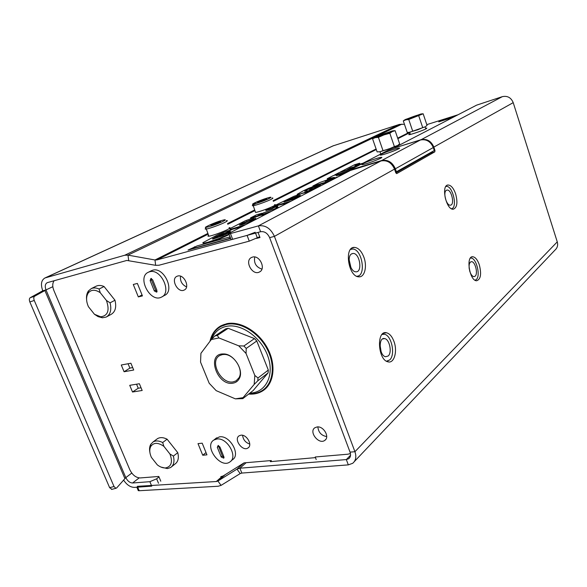 <?xml version="1.0" encoding="UTF-8"?>
<svg xmlns="http://www.w3.org/2000/svg" width="587" height="587" viewBox="0 0 587 587"><rect width="100%" height="100%" fill="white"/><g stroke="black" fill="none" stroke-linecap="round" stroke-linejoin="round"><path stroke-width="0.88" d="M388.168 356.001C392.321 352.692 389.548 339.161 384.61 338.596C378.16 336.821 379.092 355.649 385.549 356.735L388.168 356.001M381.124 351.679L380.046 345.119M386.495 361.21L389.607 359.992C395.741 355.025 391.588 335.03 384.272 334.245L382.071 334.436M469.549 270.49C470.62 274.246 472.08 276.301 473.922 276.66L475.132 276.198C478.266 273.769 475.199 261.391 471.522 261.67C469.461 262.081 468.712 264.59 469.277 269.206M475.03 280.226L476.262 279.566C480.892 275.934 476.336 257.649 470.899 258.082L470.37 258.126M404.56 119.968L403.306 120.907L407.239 132.486L410.078 132.2L412.705 131.187L408.743 119.484L405.888 119.836L403.306 120.907M425.707 126.469L427.057 125.413L423.168 113.79L408.743 119.484M412.705 131.187L425.017 126.865L422.713 127.614L418.773 115.888M408.868 132.405L417.827 129.764L422.713 127.614M413.63 117.327L405.888 119.836L404.516 120.078L405.434 119.484L420.747 114.047C422.016 113.753 422.053 113.893 420.857 114.472L413.63 117.327M421.671 113.9L423.168 113.79M418.48 115.243L407.444 119.117C404.597 119.675 417.489 114.883 418.964 114.839L418.48 115.243M374.022 137.674L372.554 138.759L377.118 151.908L380.185 151.688L383.003 150.646L378.41 137.343L375.32 137.644L372.554 138.759M398.015 145.15L399.644 143.888L395.132 130.688L392.351 131.554L389.819 133.264L383.964 134.893L378.41 137.343M383.003 150.646L388.836 149.032L397.172 145.642L394.391 146.596L389.819 133.264M380.185 151.688L388.836 149.032L394.391 146.596M383.964 134.893L375.32 137.644L373.956 137.842L375.144 137.05L391.984 131.026C393.84 130.578 393.958 130.762 392.351 131.554L383.964 134.893M393.327 130.784L395.132 130.688M389.695 132.405L377.404 136.734C373.662 137.49 388.205 131.987 390.274 131.87L389.695 132.405M391.25 148.085L381.77 151.211M249.027 393.774L250.737 393.811C254.919 393.752 258.676 392.703 262 390.678C273.329 383.839 275.773 365.099 266.894 348.59C258.148 332.037 239.929 321.353 226.465 324.435L221.057 326.409C217.623 328.272 214.908 330.958 212.905 334.458L210.44 340.695M211.584 339.264L213.096 336.035C216.031 330.958 220.374 327.751 226.127 326.423C241 322.931 261.442 337.386 267.936 356.448C274.687 375.475 265.625 392.864 249.893 393.099M214.893 335.969L225.775 328.823L228.189 328.302L217.322 335.456L218.944 337.951L211.313 339.535L214.893 335.969L217.322 335.456M243.884 346.007L246.217 348.443L246.048 353.462L238.726 345.824L243.884 346.007L254.479 338.582L228.189 328.302M254.479 338.582L256.783 340.974L246.217 348.443M258.001 377.962L257.788 380.824L254.178 384.426L254.831 375.46L258.001 377.962L268.318 370.067L256.783 340.974M268.318 370.067L268.083 372.892L257.788 380.824M242.827 398.617L235.358 398.852L243.047 397.663L242.827 398.617L253.158 390.56L268.083 372.892M211.313 339.535L200.923 353.315L200.549 362.135L209.199 383.267L216.177 390.649L235.358 398.852M243.047 397.663L254.178 384.426M254.831 375.46L246.048 353.462M238.726 345.824L218.944 337.951M222.275 354.621L224.109 354.453C233.861 353.976 243.957 369.825 238.982 377.786L236.055 380.86L233.288 381.851C221.035 384.654 208.862 360.814 219.876 355.487L222.275 354.621M233.076 383.15C235.769 382.665 237.794 381.22 239.144 378.82C244.449 370.346 233.677 353.44 223.295 353.954C205.868 353.374 217.124 386.459 233.076 383.15M351.488 253.944C346.55 256.673 350.292 271.994 355.847 271.803C362.773 272.566 359.897 253.107 353.154 253.437L351.488 253.944M350.938 267.569L349.148 259.755M356.654 276.228C366.714 276.8 362.223 248.455 352.383 249.042L350.512 249.468M446.325 190.349C442.701 192.294 446.428 205.927 450.368 205.171C455.028 205.127 451.535 189.219 447.059 190.071L446.325 190.349M451.469 208.745C457.955 207.783 452.621 185.169 446.208 186.453L445.834 186.534M137.857 489.624L138.283 490.651L139.178 490.725L218.166 486.249L221.057 485.383L240.178 473.592L241.837 473.071L348.326 464.875L352.714 463.29C355.869 460.619 356.61 456.759 354.93 451.711L274.423 236.37L394.515 169.115L395.733 172.637L396.614 173.62M395.843 172.908L430.785 153.024L434.835 151.828L396.768 173.576M431.034 152.356L430.785 153.024M434.835 151.828L434.945 150.353L434.145 150.588M396.166 147.44L421.143 139.669C426.954 138.569 431.188 141.041 433.852 147.088L434.945 150.353M396.13 147.344L394.912 147.432L476.622 105.139L502.362 96.642C507.447 95.593 511.064 97.589 513.214 102.637L557.261 241.866C558.164 245.205 557.393 247.956 554.95 250.121L354.387 461.521M230.94 239.114L231.146 239.65L232.665 239.32L260.584 231.726C264.495 231.168 267.511 233.142 269.624 237.647L274.423 236.37C270.673 228.358 265.324 224.865 258.39 225.885L228.967 233.971C227.939 234.088 228.138 233.78 229.546 233.024L350.38 170.479L380.948 160.963C387.075 159.862 391.595 162.577 394.515 169.115M269.624 237.647L350.043 452.137C350.997 454.998 350.571 457.185 348.773 458.696L346.33 459.577L239.892 468.213L236.965 469.145L217.909 481.032L216.28 481.531L137.343 486.322L139.178 490.725M352.281 249.042L351.261 248.675M357.666 276.624L358.43 275.846M383.59 334.172L382.739 333.783M387.339 361.621L388.022 360.983M479.286 264.708C481.648 274.056 480.753 279.405 476.607 280.762C469.578 280.953 465.608 255.961 472.762 256.746C475.316 257.084 477.488 259.733 479.286 264.708M393.965 341.451C397.729 351.246 394.193 363.757 387.992 361.827C377.727 359.985 376.267 330.004 386.466 332.763C389.57 333.548 392.072 336.446 393.965 341.451M363.896 257.245C367.403 266.476 364.622 277.519 358.789 276.822C348.26 276.881 343.85 246.555 354.46 247.391C358.341 247.773 361.482 251.053 363.896 257.245M455.593 193.761C457.904 202.478 457.148 207.622 453.325 209.199C446.274 210.381 440.756 185.213 448.013 185.008C450.955 185.096 453.48 188.016 455.593 193.761M315.461 457.618L270.284 461.653L271.297 460.736M255.22 232.254L247.083 235.394L249.262 241.147L259.689 236.752M249.262 241.147L159.048 265.221L155.636 265.317L126.829 260.437L47.224 282.67C45.118 283.932 44.707 286.346 45.991 289.919L42.778 290.792L30.208 297.704C29.218 298.497 29.093 299.906 29.834 301.938L109.63 487.665L111.97 489.338M426.8 124.635L458.043 114.751M247.083 235.394L156.927 259.916L154.997 259.982L127.988 255.125L124.723 255.25L44.972 277.959C41.215 280.19 40.488 284.468 42.778 290.792M425.575 128.282L426.837 128.054L426.265 128.751C423.08 130.453 410.922 134.643 409.102 134.672C408.42 134.709 408.757 134.401 410.115 133.748M453.061 117.334L438.768 121.847L442.994 119.975M230.669 238.417L188.016 250.069L196.374 246.254M194.444 246.782L194.59 247.164M123.556 479.997C126.733 484.847 130.373 487.313 134.474 487.386L151.747 486.153L149.868 481.685L156.641 478.809L158.996 476.93M29.834 301.938L34.266 300.471L114.01 486.52L115.903 488.311L116.703 487.907L125.816 477.62C127.548 481.054 129.808 482.852 132.611 482.991L149.868 481.685M34.266 300.471C33.532 298.438 33.657 297.022 34.633 296.23L45.991 289.919L125.816 477.62L131.759 473.078M332.99 145.906L399.409 124.407L404.458 124.297M229.077 227.69C230.603 227.529 230.339 228.02 228.284 229.157C224.036 231.542 212.083 235.879 208.913 236.194C207.688 236.341 207.585 236.069 208.598 235.372M210.821 225.276L213.573 223.845L220.661 221.688L212.986 224.916L210.821 225.276M213.866 224.594L213.573 223.845M218.467 222.062L218.716 222.7M274.577 204.65C275.787 204.525 275.597 204.914 273.99 205.81C270.225 207.937 258.39 212.186 255.558 212.428L255.308 211.753M257.517 202.28L266.689 198.942L257.517 202.28M260.122 201.708L259.872 201.055M264.436 199.389L264.664 199.998M163.912 446.369L162.665 442.539L167.097 439.193L177.773 452.665L173.392 456.099L169.922 453.971L163.912 446.369C158.116 442.371 153.75 442.371 150.822 446.355L150.734 444.359C149.546 446.494 149.259 449.143 149.876 452.284M150.822 446.355C149.267 449.349 149.458 453.017 151.395 457.376L157.301 464.86C160.163 467.069 162.937 468.096 165.629 467.934L167.361 468.587L170.619 467.538C173.774 465.278 174.699 461.463 173.392 456.099M171.69 466.68L174.97 464.068C178.125 461.808 179.057 458.007 177.773 452.665M167.097 439.193C163.369 437.322 160.178 437.132 157.521 438.628L156.524 439.377M160.948 467.061L167.361 468.587M162.665 442.539C158.923 440.646 155.724 440.455 153.06 441.952L150.734 444.359M169.922 453.971C172.879 461.925 171.448 466.584 165.629 467.934M100.252 292.708L99.086 289.031L104.06 286.529L114.993 300.243L110.077 302.833L106.416 300.441L100.252 292.708C95.277 289.391 91.301 289.45 88.321 292.884L88.461 290.917C86.883 293.126 86.26 295.98 86.582 299.48M88.321 292.884C85.981 296.516 86.01 301.109 88.41 306.671L94.463 314.287L98.08 316.62L102.409 317.787L106.137 317.09C110.422 314.603 111.735 309.855 110.077 302.833M106.812 316.723L111.016 314.434C115.301 311.954 116.63 307.221 114.993 300.243M104.06 286.529C101.206 285.26 98.631 285.113 96.341 286.089L95.791 286.361M99.086 289.031C96.224 287.747 93.641 287.593 91.345 288.577L88.461 290.917M106.416 300.441C109.82 310.318 107.935 315.777 100.751 316.811L94.463 314.287M190.335 249.438L196.674 246.1M197.166 245.894L230.075 236.855M222.502 325.044L221.255 326.284M265.273 388.146L266.909 387.339M254.743 256.989C253.672 263.079 256.064 267.122 261.927 269.125M317.868 426.918C318.433 432.377 321.375 435.598 326.702 436.574M242.585 435.305C243.172 439.744 245.564 442.657 249.754 444.051M180.51 276.176C179.996 281.151 182.014 284.732 186.563 286.904M136.551 384.199L138.231 388.234L141.056 387.78M128.076 363.749L129.881 368.108L132.706 367.601M230.405 237.728L228.416 238.77L191.223 248.939M228.416 238.77L229.554 238.718M160.787 481.208L158.806 476.461L140.234 477.935C135.927 477.737 132.449 475.008 129.815 469.747L53.887 290.528C52.294 286.449 52.382 283.176 54.151 280.718M271.612 461.543L271.223 460.56L244.053 462.872L223.207 475.925L220.771 476.695M316.202 459.54L315.219 456.987L347.871 454.206L350.432 453.538M258.053 232.415L259.975 237.515L256.592 238.417M209.985 341.304C211.577 334.157 215.253 328.977 221.013 325.763L226.817 323.686C240.509 320.773 258.852 331.714 267.621 348.465C276.514 365.173 273.997 384.052 262.55 390.971C258.493 393.437 253.855 394.471 248.646 394.075M129.734 385.321L139.383 383.737L142.171 390.48L132.515 392.006L129.734 385.321M133.278 284.482L137.38 283.433L142.443 295.907L138.334 296.905L133.278 284.482M202.207 443.185L206.94 454.844L202.735 455.241L198.01 443.625L202.207 443.185M121.274 365.004L130.894 363.228L133.704 370.03L124.084 371.74L121.274 365.004M177.7 276.022C184.098 273.99 190.364 287.542 184.208 290.044C177.927 293.485 170.311 279.023 176.973 276.286L177.7 276.022M240.875 435.202C246.745 434.197 252.887 445.203 248 447.969C242.622 451.961 233.318 439.164 239.144 435.796L240.875 435.202M317.09 426.947C323.584 425.854 330.055 437.161 324.794 440.375C318.858 445.034 308.461 431.724 314.903 427.732L317.09 426.947M252.549 257.084C259.74 254.824 266.285 269.073 259.425 272.008C252.329 275.993 244.097 260.657 251.618 257.429L252.549 257.084M129.881 368.108L124.084 371.74M206.015 452.562L202.735 455.241M142.039 294.901L138.334 296.905M138.231 388.234L132.515 392.006M440.543 121.282L443.332 119.807M443.721 119.638L456.275 115.668M453.824 116.938L441.226 120.915M430.073 153.427L431.019 152.554M353.565 169.203L351.51 169.474L351.826 168.983L387.691 150.463L393.569 148.232L420.387 140.007L381.616 160.544C387.824 159.422 392.409 162.173 395.367 168.792L433.287 147.542C430.587 141.408 426.287 138.892 420.387 140.007M395.594 172.24L434.277 150.514L433.287 147.542M396.467 171.991L395.367 168.792M353.484 168.99L381.616 160.544M381.286 154.183C384.801 152.297 396.438 148.276 398.859 148.1C403.555 147.469 384.514 154.807 380.706 155.093C379.767 155.181 379.958 154.873 381.286 154.183M363.045 163.612C366.758 161.63 378.446 157.573 381.036 157.375C386.092 156.663 366.567 164.287 362.406 164.631C361.35 164.734 361.563 164.389 363.045 163.612M216.867 439.01C227.257 437.22 238.425 457.163 229.781 462.013C220.25 469.072 203.557 445.893 213.917 440.008L216.867 439.01M218.173 445.445L217.322 447.331L221.211 456.972L223.764 458.176L223.86 456.73L219.971 447.067L218.173 445.445M218.335 445.438L222.341 456.026L224.095 457.5M215.524 438.716L219.545 436.838C229.921 435.033 241.044 454.903 232.408 459.76L230.926 461.037M149.597 271.796C160.919 268.054 172.373 292.766 161.403 297.139C150.25 303.193 136.588 276.932 148.482 272.192L149.597 271.796M150.932 278.429L150.14 280.593L154.308 290.932L156.663 292.165L156.89 290.294L152.723 279.933L150.932 278.429M151.38 278.421L151.431 279.911L155.592 290.235L157.118 291.644M150.932 270.937L152.642 270.233C163.956 266.483 175.352 291.101 164.397 295.474L162.129 296.736M290.022 198.912L297.609 195.955L300.295 195.317L299.796 195.948L293.838 199.103L284.005 201.957L290.022 198.912L290.198 199.389L286.559 201.216M299.935 195.86L290.198 199.389M288.826 202.346L285.546 203.293M277.915 205.501L277.159 205.721M297.609 195.955L297.785 196.425M288.217 200.365L288.041 199.888M308.857 191.978L302.665 193.262L293.94 196.307L273.087 206.36L291.189 201.121M328.544 181.787L317.868 185.25L310.002 189.036M308.718 191.898L309.481 191.648M314.705 188.28L319.915 185.874M306.143 192.287L307.126 191.876M307.184 192.044L312.732 189.968M320.465 185.558L307.118 191.854M318.506 186.439L318.337 185.976L320.348 185.221M316.327 187.466L316.158 187.004L318.337 185.976M315.476 187.891L315.307 187.429L316.158 187.004M312.827 188.933L315.307 187.429M308.182 191.303L308.043 190.936L312.746 188.713M302.855 193.211L308.043 190.936M299.803 194.165L302.782 193.006M317.508 185.411L317.362 185.015L308.659 188.28L303.083 190.951L297.154 194.326L299.737 193.974M312.108 187.972L317.362 185.015M309.408 189.3L309.239 188.838L312.027 187.759M307.03 190.437L306.862 189.983L309.239 188.838M304.77 191.259L306.862 189.983M306.663 190.628L304.734 191.149M345.604 170.641L350.498 167.897L358.738 165.409M340.343 172.226L345.538 170.443M357.241 164.94L359.802 163.626L359.655 163.201L354.467 164.778L340.269 172.028M363.052 163.186L354.856 165.666L359.655 163.201M356.507 166.561L350.652 168.33L350.498 167.897M350.652 168.33L346.91 170.252M256.314 216.559L262.176 213.213L262.36 213.712L257.62 216.148M252.417 217.909L250.7 218.401L250.51 217.902L256.203 216.273M262.176 213.213L256.504 214.842L250.51 217.902M277.101 205.553L271.495 207.182L265.779 210.102L271.407 208.473L277.101 205.553L277.277 206.037L271.59 208.965L271.407 208.473M271.59 208.965L265.962 210.586L265.779 210.102M334.825 175.139L351.62 169.79M352.787 168.484L339.22 172.563L334.722 174.867M331.596 178.367L327.377 179.138L327.223 178.697L334.414 177.377L319.563 182.608L312.9 186.013L330.386 180.833M350.424 170.457L333.284 175.601L327.223 178.697M340.504 174.897L343.688 173.943M342.61 174.5L336.131 175.711L345.948 172.776M334.091 178.712L335.324 178.272M335.008 178.441L325.081 181.39L338.442 176.665M313.069 186.468L312.9 186.013M317.42 185.176L319.519 184.56M277.768 207.262L276.139 207.659L275.956 207.167L277.827 206.734L277.842 207.211L274.019 209.185L263.475 212.839L260.966 214.915L271.392 211.371M267.489 213.389L264.488 214.402M287.08 203.249L278.238 205.223L275.956 207.167M230.94 230.053L226.531 231.168L217.689 234.778L202.838 242.71L203.902 243.179L208.209 242.152L219.626 238.234L229.011 234.088M224.139 233.553L231.748 229.642M222.458 234.418L222.26 233.905L224.036 233.274M222.348 234.477L219.413 235.725L219.208 235.196L222.26 233.905M219.413 235.725L215.825 237.471L215.62 236.943L219.208 235.196M215.825 237.471L213.037 239.041M230.471 231.601L222.451 235.901L212.956 239.048L212.391 238.88L215.62 236.943M230.111 231.953L230.434 231.505M228.607 232.885L225.364 234.558M223.977 235.211L223.794 234.734L229.957 231.557M223.64 235.365L219.758 236.444L219.553 235.908L223.794 234.734M241.859 226.655L232.393 229.312L219.553 235.908M229.216 234.624L219.832 238.777L219.626 238.234M219.832 238.777L208.422 242.695L207.651 242.908L207.438 242.365M207.651 242.908L204.107 243.722L203.043 243.238M242.732 223.075L253.731 218.68L255.851 218.606L248.675 222.312L241.492 224.88L239.357 225.026L242.732 223.075L242.93 223.581L239.958 225.254M255.631 218.782L246.907 221.71L246.716 221.204M246.907 221.71L242.93 223.581M230.207 229.282L230.808 229.781M253.922 219.186L253.731 218.68M265.302 214.519L260.224 215.392L245.234 220.8L230.625 228.27C229.502 229.121 229.568 229.444 230.83 229.238L245.821 224.601M421.143 139.669L502.362 96.642M433.852 147.088L513.214 102.637M260.584 231.726L258.39 225.885L380.948 160.963M222.15 476.424L216.28 481.531M232.665 239.32L230.486 233.619M350.043 452.137L354.93 451.711L557.261 241.866M350.542 455.226L346.33 459.577L348.326 464.875M246.151 462.695L239.892 468.213L241.837 473.071M244.104 462.872L236.965 469.145L240.178 473.592M225.203 474.678L217.909 481.032L221.057 485.383M156.927 259.916L208.128 234.154M227.763 224.271L254.883 210.623M273.344 201.334L376.289 149.524M397.861 138.671L409.755 132.684M257.392 238.006L255.536 233.098M158.512 483.27L156.641 478.809M34.633 296.23L30.208 297.704M124.87 478.478L44.869 290.484L40.525 291.93M114.01 486.52L109.63 487.665M139.141 477.913L132.611 482.991M52.83 286.683L45.991 289.919M45.537 277.761L333.724 145.605M124.723 255.25L399.409 124.407M128.678 260.379L127.988 255.125L401.978 124.106M155.636 265.317L154.997 259.982L207.849 233.45M227.507 223.581L254.633 209.963M273.109 200.688L376.106 148.981M397.678 138.15L409.205 132.369M205.832 228.328C204.841 228.989 204.944 229.231 206.154 229.069C209.302 228.688 221.27 224.344 225.547 222.018C227.617 220.903 227.895 220.441 226.377 220.631M221.101 220.69C231.454 217.506 220.675 223.17 210.278 226.325C199.984 229.444 211.063 223.728 221.101 220.69M256.38 203.373C252.498 205.105 251.39 205.898 253.048 205.751C255.859 205.457 267.716 201.202 271.502 199.125C273.116 198.252 273.322 197.885 272.119 198.032M266.696 198.215C276.631 195.104 267.415 199.969 257.429 203.058C247.523 206.118 257.025 201.194 266.696 198.215M217.322 447.331L218.459 446.399M221.211 456.972L222.341 456.026M150.14 280.593L151.431 279.911M154.308 290.932L155.592 290.235M319.321 186.101L319.152 185.639M306.862 190.526L306.693 190.063M208.422 242.695L208.209 242.152M382.673 338.919L384.61 338.596M470.818 261.817L471.522 261.67M404.516 120.078L403.335 120.893M425.81 128.979L425.091 126.829M410.35 134.445L409.623 132.295M373.956 137.842L372.914 138.569M397.48 146.104L397.296 145.576M380.78 154.029L379.987 151.732M249.71 393.246L250.737 393.811M213.096 336.035L212.905 334.458M221.057 326.409L224.146 324.406M241.066 398.279L242.842 398.426M224.109 354.453L223.295 353.954M238.982 377.786L239.144 378.82M351.796 253.76L353.154 253.437M446.604 190.195L447.059 190.071M471.662 256.981L472.762 256.746M383.458 333.284L386.466 332.763M352.383 247.897L354.46 247.391M447.316 185.198L448.013 185.008M138.283 490.651L136.852 487.217M228.967 233.971L231.146 239.65M349.713 457.721L348.773 458.696M115.903 488.311L111.53 489.448M333.24 145.789L44.972 277.959M223.148 220.11L221.233 220.646C215.612 222.047 202.926 227.976 205.707 227.433L208.913 236.194M269.242 197.489L266.792 198.179C254.597 202.199 251.522 204.562 252.755 204.276L255.558 212.428M157.521 438.628L153.06 441.952M96.341 286.089L91.345 288.577M100.751 316.811L102.409 317.787M196.858 246.004L190.914 249.049M262.55 390.971L266.19 388.088M259.425 272.008L260.063 271.62M324.794 440.375L325.704 439.502M248 447.969L248.675 447.389M184.208 290.044L184.641 289.802M443.478 119.726L440.976 121.01M351.51 169.474L351.664 169.907M399.021 148.584L398.859 148.1M381.22 157.918L381.036 157.375M216.603 437.843L213.917 440.008M151.534 270.622L148.482 272.192M297.69 194.899L297.543 194.495M277.974 207.13L277.827 206.734M204.107 243.722L203.902 243.179M255.741 218.702L255.572 218.254M231.029 229.759L230.83 229.238"/></g></svg>
